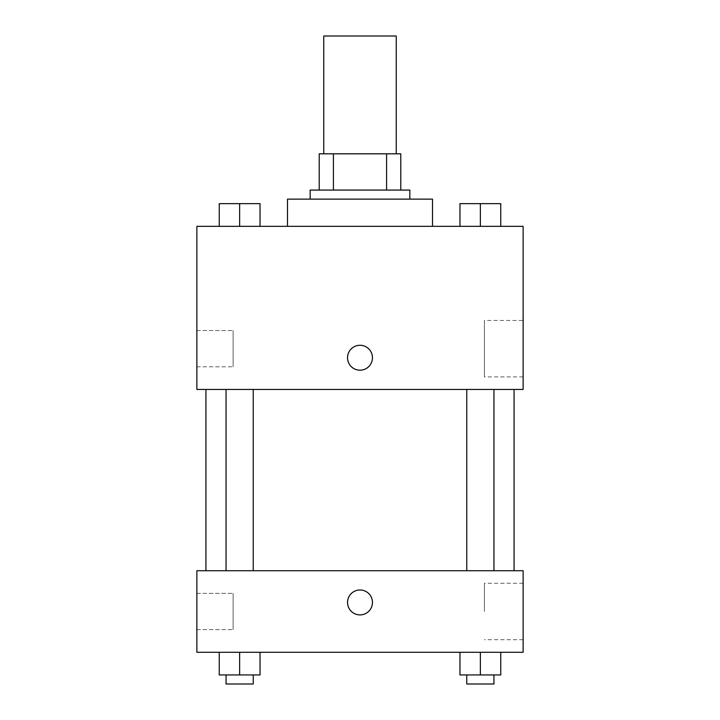 <?xml version="1.0" encoding="UTF-8"?>
<svg xmlns="http://www.w3.org/2000/svg" width="720" height="720" viewBox="0 0 720 720"><rect width="100%" height="100%" fill="white"/><g stroke="black" fill="none" stroke-linecap="round" stroke-linejoin="round"><path stroke-width="0.54" stroke-dasharray="3.6 2.7" d="M323.748 36L396.252 36M360 153.819L323.748 153.819L360 153.819M386.595 190.071L386.595 153.819L400.779 153.819L400.779 190.071L333.405 190.071L400.779 190.071M386.595 153.819L319.221 153.819M333.405 190.071L319.221 190.071L333.405 190.071L333.405 153.819M409.842 190.071L310.158 190.071M310.158 199.134L409.842 199.134L310.158 199.134M287.496 199.134L432.504 199.134M360 226.323L287.496 226.323L360 226.323M523.134 226.323L196.866 226.323L196.866 389.457L523.134 389.457L523.134 226.323M219.249 226.323L260.037 226.323L219.249 226.323L260.037 226.323L219.249 226.323L239.643 226.323L239.643 203.661L219.249 203.661L253.242 203.661L219.249 203.661L219.249 226.323L239.643 226.323L219.249 226.323L219.249 203.661L219.249 226.323L260.037 226.323L239.643 226.323L239.643 203.661L260.037 203.661L226.053 203.661L260.037 203.661L260.037 226.323L260.037 203.661M459.963 226.323L500.751 226.323L459.963 226.323L500.751 226.323L459.963 226.323L480.357 226.323L480.357 203.661L459.963 203.661L493.947 203.661L459.963 203.661L459.963 226.323L480.357 226.323L459.963 226.323L459.963 203.661L459.963 226.323L500.751 226.323L480.357 226.323L480.357 203.661L500.751 203.661L466.758 203.661L500.751 203.661L500.751 226.323L500.751 203.661M372.465 357.732A12.465 12.465 0 0 0 353.772 346.941A12.465 12.465 0 0 0 353.772 368.523A12.465 12.465 0 0 0 372.465 357.732A12.465 12.465 0 0 1 353.772 368.523A12.465 12.465 0 0 1 353.772 346.941A12.465 12.465 0 0 1 372.465 357.732M523.134 320.454L523.134 376.893L523.134 320.454L484.416 320.454L484.416 376.893L484.416 320.454M347.535 357.732A12.465 12.465 0 0 0 366.228 368.523A12.465 12.465 0 0 0 366.228 346.941A12.465 12.465 0 0 0 347.535 357.732M196.866 366.795L196.866 330.543L196.866 366.795L196.866 330.543L196.866 366.795L233.118 366.795L233.118 330.543L233.118 366.795L233.118 330.543L233.118 366.795L196.866 366.795M480.357 389.457L466.758 389.457L480.357 389.457M239.643 389.457L253.242 389.457L239.643 389.457M360 389.457L514.071 389.457L360 389.457M360 570.717L514.071 570.717L360 570.717M480.357 570.717L466.758 570.717L480.357 570.717M239.643 570.717L253.242 570.717L239.643 570.717M523.134 570.717L196.866 570.717L196.866 652.284L523.134 652.284L523.134 570.717M196.866 611.496L196.866 593.37L196.866 611.496M500.751 674.937L500.751 652.284L500.751 674.937L480.357 674.937L500.751 674.937L480.357 674.937L480.357 652.284L500.751 652.284L459.963 652.284L500.751 652.284L459.963 652.284L500.751 652.284L459.963 652.284L500.751 652.284L480.357 652.284L480.357 674.937L459.963 674.937L459.963 652.284L459.963 674.937L493.947 674.937L459.963 674.937L459.963 652.284M260.037 674.937L260.037 652.284L260.037 674.937L239.643 674.937L260.037 674.937L239.643 674.937L239.643 652.284L260.037 652.284L219.249 652.284L260.037 652.284L219.249 652.284L260.037 652.284L219.249 652.284L260.037 652.284L239.643 652.284L239.643 674.937L219.249 674.937L219.249 652.284L219.249 674.937L253.242 674.937L219.249 674.937L219.249 652.284M196.866 629.622L233.118 629.622L233.118 593.37L233.118 629.622L233.118 593.37L233.118 629.622L196.866 629.622M523.134 611.496L523.134 583.281L523.134 611.496M360 589.968A12.465 12.465 0 0 0 349.209 608.661A12.465 12.465 0 0 0 370.791 608.661A12.465 12.465 0 0 0 360 589.968A12.465 12.465 0 0 1 370.791 608.661A12.465 12.465 0 0 1 349.209 608.661A12.465 12.465 0 0 1 360 589.968M484.416 611.496L484.416 583.281L484.416 611.496M360 614.898A12.465 12.465 0 0 0 370.791 596.205A12.465 12.465 0 0 0 349.209 596.205A12.465 12.465 0 0 0 360 614.898M466.758 674.937L466.758 684L493.947 684L466.758 684L493.947 684L493.947 674.937L466.758 674.937L493.947 674.937M480.357 674.937L480.357 652.284M226.053 674.937L226.053 684L253.242 684L226.053 684L253.242 684L253.242 674.937L226.053 674.937L253.242 674.937M239.643 674.937L239.643 652.284M466.758 203.661L493.947 203.661M480.357 226.323L480.357 203.661M226.053 203.661L253.242 203.661M239.643 226.323L239.643 203.661M523.134 376.893L484.416 376.893M196.866 330.543L233.118 330.543L196.866 330.543M253.242 570.717L253.242 389.457M226.053 570.717L226.053 389.457M493.947 570.717L493.947 389.457M466.758 570.717L466.758 389.457M196.866 593.37L233.118 593.37L196.866 593.37M523.134 583.281L484.416 583.281M523.134 639.711L484.416 639.711"/><path stroke-width="1.08" d="M396.252 153.819L396.252 36L323.748 36L323.748 153.819M333.405 190.071L333.405 153.819L319.221 153.819L319.221 190.071L319.221 153.819M333.405 153.819L400.779 153.819L400.779 190.071M386.595 190.071L386.595 153.819M310.158 199.134L310.158 190.071L409.842 190.071L409.842 199.134M432.504 226.323L432.504 199.134L287.496 199.134L287.496 226.323M196.866 226.323L523.134 226.323L523.134 389.457L196.866 389.457L196.866 226.323M347.535 357.732A12.465 12.465 0 0 1 366.228 346.941A12.465 12.465 0 0 1 366.228 368.523A12.465 12.465 0 0 1 347.535 357.732M196.866 570.717L523.134 570.717L523.134 652.284L196.866 652.284L196.866 570.717M360 614.898A12.465 12.465 0 0 1 349.209 596.205A12.465 12.465 0 0 1 370.791 596.205A12.465 12.465 0 0 1 360 614.898M459.963 652.284L459.963 674.937L500.751 674.937L500.751 652.284L500.751 674.937M480.357 674.937L480.357 652.284M493.947 674.937L493.947 684L466.758 684L466.758 674.937M219.249 652.284L219.249 674.937L260.037 674.937L260.037 652.284L260.037 674.937M239.643 674.937L239.643 652.284M253.242 674.937L253.242 684L226.053 684L226.053 674.937M459.963 226.323L459.963 203.661L500.751 203.661L500.751 226.323L500.751 203.661M480.357 226.323L480.357 203.661M493.947 203.661L466.758 203.661M219.249 226.323L219.249 203.661L260.037 203.661L260.037 226.323L260.037 203.661M239.643 226.323L239.643 203.661M253.242 203.661L226.053 203.661M514.071 570.717L514.071 389.457M205.929 570.717L205.929 389.457M466.758 389.457L466.758 570.717M493.947 389.457L493.947 570.717M253.242 570.717L253.242 389.457M226.053 570.717L226.053 389.457"/></g></svg>
